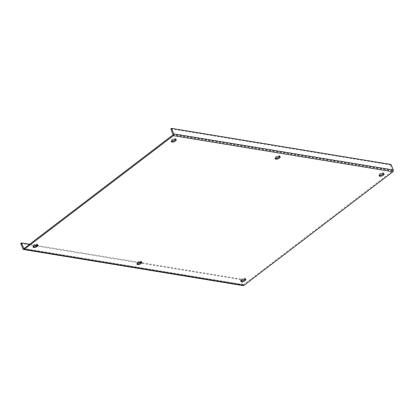 <?xml version="1.0" encoding="UTF-8"?>
<svg xmlns="http://www.w3.org/2000/svg" width="414" height="414" viewBox="0 0 414 414"><rect width="100%" height="100%" fill="white"/><g stroke="black" fill="none" stroke-linecap="round" stroke-linejoin="round"><path stroke-width="0.31" stroke-dasharray="2.07 1.55" d="M22.972 248.943L242.459 285.029A1.304 0.999 -80.7 0 0 243.147 285.634M242.459 285.029L240.187 279.517L240.87 278.995L241.429 280.35M241.672 280.94L243.468 284.609L392.513 170.92L390.345 164.974L391.028 164.456M245.388 279.062A2.608 1.061 157.6 0 0 245.45 278.55A2.608 1.061 157.6 0 0 243.825 278.208A2.608 1.061 157.6 0 0 241.372 279.269A2.608 1.061 157.6 0 0 240.622 280.537A2.608 1.061 157.6 0 0 241.026 280.863M37.539 244.891A2.608 1.061 157.6 0 0 37.602 244.374A2.608 1.061 157.6 0 0 35.977 244.032A2.608 1.061 157.6 0 0 33.524 245.098A2.608 1.061 157.6 0 0 32.773 246.366A2.608 1.061 157.6 0 0 33.177 246.687M175.81 139.414A2.608 1.061 157.6 0 0 175.872 138.902A2.608 1.061 157.6 0 0 174.247 138.561A2.608 1.061 157.6 0 0 171.794 139.621A2.608 1.061 157.6 0 0 171.044 140.889A2.608 1.061 157.6 0 0 171.448 141.215M383.659 173.59A2.608 1.061 157.6 0 0 383.716 173.078A2.608 1.061 157.6 0 0 382.096 172.736A2.608 1.061 157.6 0 0 379.643 173.797A2.608 1.061 157.6 0 0 378.893 175.065A2.608 1.061 157.6 0 0 379.296 175.391M279.735 156.502A2.608 1.061 157.6 0 0 279.792 155.99A2.608 1.061 157.6 0 0 278.172 155.648A2.608 1.061 157.6 0 0 275.719 156.709A2.608 1.061 157.6 0 0 274.968 157.977A2.608 1.061 157.6 0 0 275.372 158.303M141.464 261.974A2.608 1.061 157.6 0 0 141.526 261.462A2.608 1.061 157.6 0 0 139.901 261.12A2.608 1.061 157.6 0 0 137.448 262.181A2.608 1.061 157.6 0 0 136.698 263.454A2.608 1.061 157.6 0 0 137.101 263.775M20.7 243.427L240.187 279.517M240.87 278.995L140.972 262.569M139.156 262.274L37.048 245.481M35.231 245.186L29.575 244.255M170.858 128.889L390.345 164.974M243.142 284.511L24.033 248.483M23.981 248.524L243.468 284.609M392.513 170.92L173.026 134.829M392.617 170.49L173.13 134.4M240.622 280.537L240.969 281.375M245.45 278.55L245.792 279.388M32.773 246.366L33.12 247.205M37.602 244.374L37.948 245.212M171.044 140.889L171.386 141.728M175.872 138.902L176.214 139.741M378.893 175.065L379.234 175.903M383.716 173.078L384.063 173.916M274.968 157.977L275.31 158.816M279.792 155.99L280.138 156.828M136.698 263.454L137.044 264.292M141.526 261.462L141.867 262.3M23.821 248.566L243.308 284.656"/><path stroke-width="0.62" d="M173.368 135.668L24.328 249.363A1.304 0.999 99.3 0 1 23.66 249.544A1.304 0.999 99.3 0 1 22.972 248.943L20.7 243.427L21.383 242.909L23.981 248.524L173.026 134.829L170.858 128.889L171.541 128.366L173.813 133.882A1.304 0.999 -80.7 0 1 173.368 135.668L392.855 171.758A1.304 0.999 -80.7 0 0 393.3 169.968L173.813 133.882M23.66 249.544L243.147 285.634A1.304 0.999 -80.7 0 0 243.815 285.448L392.855 171.758M241.719 280.107A2.608 1.061 -22.4 0 1 244.172 279.046A2.608 1.061 -22.4 0 1 245.792 279.388A2.608 1.061 -22.4 0 1 243.784 281.365A2.608 1.061 -22.4 0 1 240.969 281.375A2.608 1.061 -22.4 0 1 241.719 280.107M33.87 245.937A2.608 1.061 -22.4 0 1 36.323 244.871A2.608 1.061 -22.4 0 1 37.948 245.212A2.608 1.061 -22.4 0 1 35.935 247.189A2.608 1.061 -22.4 0 1 33.12 247.205A2.608 1.061 -22.4 0 1 33.87 245.937M172.141 140.46A2.608 1.061 -22.4 0 1 174.594 139.399A2.608 1.061 -22.4 0 1 176.214 139.741A2.608 1.061 -22.4 0 1 174.206 141.712A2.608 1.061 -22.4 0 1 171.386 141.728A2.608 1.061 -22.4 0 1 172.141 140.46M379.985 174.636A2.608 1.061 -22.4 0 1 382.443 173.575A2.608 1.061 -22.4 0 1 384.063 173.916A2.608 1.061 -22.4 0 1 382.055 175.888A2.608 1.061 -22.4 0 1 379.234 175.903A2.608 1.061 -22.4 0 1 379.985 174.636M276.06 157.548A2.608 1.061 -22.4 0 1 278.519 156.487A2.608 1.061 -22.4 0 1 280.138 156.828A2.608 1.061 -22.4 0 1 278.13 158.8A2.608 1.061 -22.4 0 1 275.31 158.816A2.608 1.061 -22.4 0 1 276.06 157.548M137.795 263.019A2.608 1.061 -22.4 0 1 140.248 261.958A2.608 1.061 -22.4 0 1 141.867 262.3A2.608 1.061 -22.4 0 1 139.86 264.277A2.608 1.061 -22.4 0 1 137.044 264.292A2.608 1.061 -22.4 0 1 137.795 263.019M241.429 280.35L241.672 280.94M171.541 128.366L391.028 164.456L393.3 169.968M241.026 280.863A2.608 1.061 157.6 0 0 243.437 280.526A2.608 1.061 157.6 0 0 245.388 279.062M33.177 246.687A2.608 1.061 157.6 0 0 35.588 246.351A2.608 1.061 157.6 0 0 37.539 244.891M171.448 141.215A2.608 1.061 157.6 0 0 173.859 140.874A2.608 1.061 157.6 0 0 175.81 139.414M379.296 175.391A2.608 1.061 157.6 0 0 381.708 175.05A2.608 1.061 157.6 0 0 383.659 173.59M275.372 158.303A2.608 1.061 157.6 0 0 277.784 157.962A2.608 1.061 157.6 0 0 279.735 156.502M137.101 263.775A2.608 1.061 157.6 0 0 139.513 263.439A2.608 1.061 157.6 0 0 141.464 261.974M140.972 262.569L139.156 262.274M37.048 245.481L35.231 245.186M29.575 244.255L21.383 242.909M24.328 249.363L243.815 285.448M24.033 248.483L23.655 248.421"/></g></svg>
